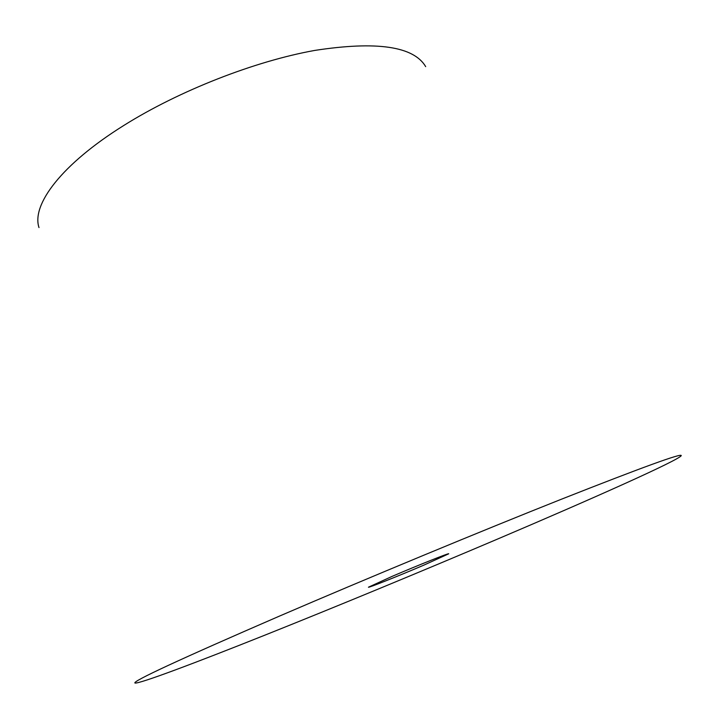 <?xml version="1.0" encoding="UTF-8"?>
<svg xmlns="http://www.w3.org/2000/svg" width="719" height="719" viewBox="0 0 719 719"><rect width="100%" height="100%" fill="white"/><g stroke="black" fill="none" stroke-linecap="round" stroke-linejoin="round"><path stroke-width="1.08" d="M496.631 539.457C420.282 571.911 335.872 606.8 265.041 635.093C195.083 663.008 139.405 683.958 134.983 683.05C131.757 681.567 179.903 659.26 279.421 616.12C366.366 578.66 480.831 531.224 561.296 499.265C642.328 467.287 682.304 452.754 681.235 455.666C678.538 460.313 592.339 498.77 496.631 539.457M392.43 576.234C417.739 565.377 449.654 552.677 448.71 553.792L423.868 565.134C399.333 575.64 368.02 588.133 368.452 587.198L392.43 576.234M38.997 227.581C31.348 204.699 61.51 164.292 123.875 125.421C179.139 90.738 254.787 61.133 314.94 50.393C376.783 40.911 413.704 46.322 425.684 66.624"/></g></svg>
